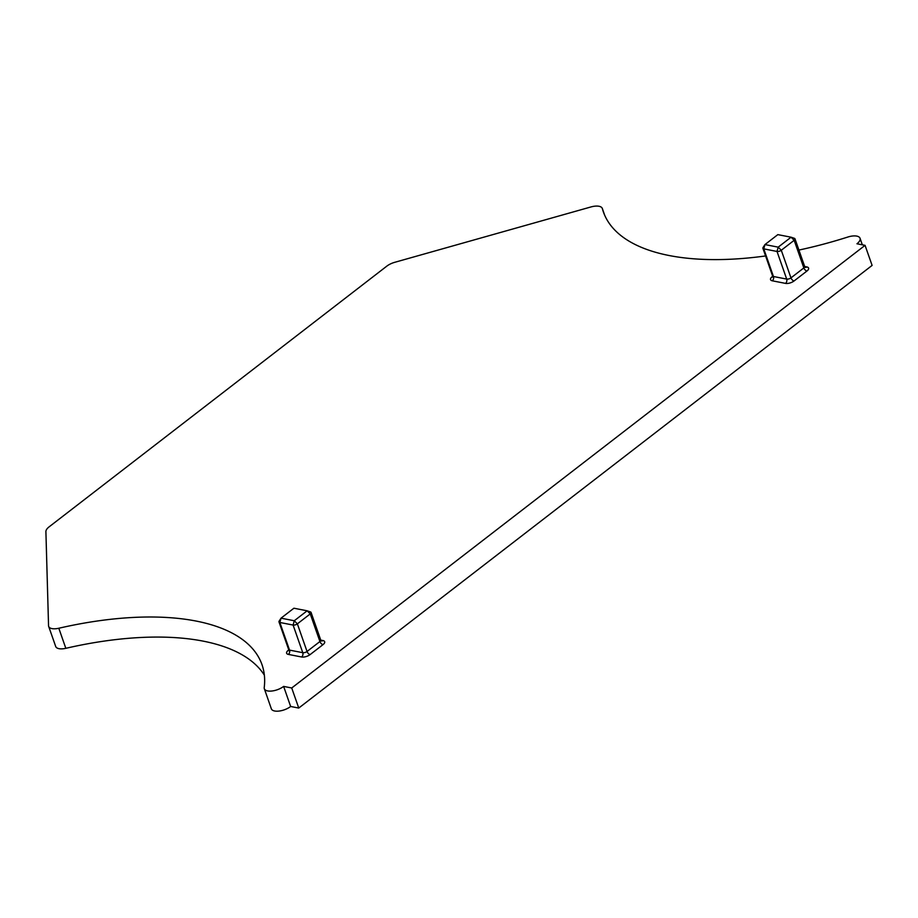 <?xml version="1.0" encoding="UTF-8"?>
<svg xmlns="http://www.w3.org/2000/svg" width="918" height="918" viewBox="0 0 918 918"><rect width="100%" height="100%" fill="white"/><g stroke="black" fill="none" stroke-linecap="round" stroke-linejoin="round"><path stroke-width="1.38" d="M307.151 610.803L293.909 608.221L281.023 618.17L294.265 620.752L307.151 610.803L310.192 611.858A3.156 1.388 160.7 0 1 310.456 611.927A3.156 1.388 160.7 0 1 311.064 612.432A3.156 1.388 160.7 0 1 310.25 613.901L307.151 610.803L310.456 611.927M279.852 622.473A3.156 1.388 160.7 0 1 278.98 621.899A3.156 1.388 160.7 0 1 279.141 621.119L281.023 618.17L279.852 622.473L293.094 625.055L294.265 620.752L297.363 623.85A3.156 1.388 160.7 0 1 293.094 625.055L302.768 652.687L289.526 650.105L279.852 622.473M297.363 623.85L310.25 613.901L319.923 641.533L307.037 651.482L297.363 623.85M604.629 215.099L602.357 208.615A11.842 5.221 -19.3 0 0 602.3 208.455A11.842 5.221 -19.3 0 0 590.974 206.94L394.751 262.307A11.842 5.221 -19.3 0 0 386.799 266.151L49.102 526.863A11.842 5.221 -19.3 0 0 45.9 531.637L48.551 625.709A11.842 5.221 -19.3 0 0 48.677 626.432A11.842 5.221 -19.3 0 0 58.809 628.245A237.693 104.732 -19.3 0 1 262.009 664.712A237.693 104.732 -19.3 0 1 264.223 687.605A11.842 5.221 -19.3 0 0 264.338 688.741A11.842 5.221 -19.3 0 0 272.072 690.99A11.842 5.221 -19.3 0 0 283.628 686.412L291.729 687.984L865.066 245.347L856.964 243.775A11.842 5.221 -19.3 0 0 860.04 238.278A11.842 5.221 -19.3 0 0 847.853 237.028A237.693 104.732 -19.3 0 1 798.924 250.063M602.357 208.615A237.693 104.732 -19.3 0 0 603.367 211.897A237.693 104.732 -19.3 0 0 765.578 255.95M48.677 626.432L55.711 646.501A11.842 5.221 -19.3 0 0 65.832 648.315L58.809 628.245M264.361 675.155A237.693 104.732 -19.3 0 0 65.832 648.315M264.338 688.741L271.361 708.822A11.842 5.221 -19.3 0 0 279.106 711.06A11.842 5.221 -19.3 0 0 290.65 706.481L283.628 686.412M290.65 706.481L298.752 708.053L291.729 687.984M298.752 708.053L872.1 265.417L865.066 245.347M773.163 276.536L772.566 277.121L772.577 275.928A3.156 1.388 -19.3 0 0 773.449 276.502L786.692 279.083L777.018 251.452A3.156 1.388 -19.3 0 0 781.287 250.247L794.173 240.298A3.156 1.388 -19.3 0 0 794.988 238.829A3.156 1.388 -19.3 0 0 794.38 238.324A3.156 1.388 -19.3 0 0 794.116 238.255L791.075 237.2L794.173 240.298L803.847 267.93A3.156 1.71 -127.7 0 0 806.945 271.028A6.323 2.788 -19.3 0 0 806.83 266.931L804.684 266.518M785.521 283.387A3.156 2.261 -79 0 0 786.692 279.083A3.156 1.388 -19.3 0 0 790.96 277.879L781.287 250.247L778.189 247.149L791.075 237.2L777.833 234.629L764.946 244.578L763.053 247.516A3.156 1.388 -19.3 0 0 762.904 248.296A3.156 1.388 -19.3 0 0 763.776 248.87L777.018 251.452L778.189 247.149L764.946 244.578L763.776 248.87L773.449 276.502A3.156 2.261 -79 0 1 772.29 280.805L785.521 283.387A6.323 2.788 -19.3 0 0 794.059 280.977L806.945 271.028M289.239 650.139L288.642 650.724L288.654 649.531A3.156 1.388 -19.3 0 0 289.526 650.105A3.156 2.261 -79 0 1 288.367 654.408A6.323 2.788 -19.3 0 1 288.252 650.323L288.745 649.933M301.609 656.99A3.156 2.261 -79 0 0 302.768 652.687A3.156 1.388 -19.3 0 0 307.037 651.482A3.156 1.71 -127.7 0 0 310.135 654.58A6.323 2.788 -19.3 0 1 301.609 656.99L288.367 654.408M310.135 654.58L323.021 644.631A3.156 1.71 -127.7 0 1 319.923 641.533A3.156 1.388 -19.3 0 0 320.738 640.064L311.064 612.432M320.761 640.121L322.906 640.534A3.156 2.261 101 0 1 321.461 640.982L320.738 640.064M323.021 644.631A6.323 2.788 -19.3 0 0 322.906 640.534M772.669 276.743A3.156 1.71 52.3 0 1 772.176 276.72A6.323 2.788 -19.3 0 0 772.29 280.805M805.293 267.356L804.661 266.461A3.156 1.388 -19.3 0 1 803.847 267.93L790.96 277.879A3.156 1.71 -127.7 0 0 794.059 280.977M805.384 267.379A3.156 2.261 101 0 0 806.83 266.931M288.654 649.531L278.98 621.899M862.323 244.819L860.04 238.278M604.664 215.179L602.3 208.455M804.661 266.461L794.988 238.829M772.577 275.928L762.904 248.296M791.075 237.2L794.38 238.324"/></g></svg>
